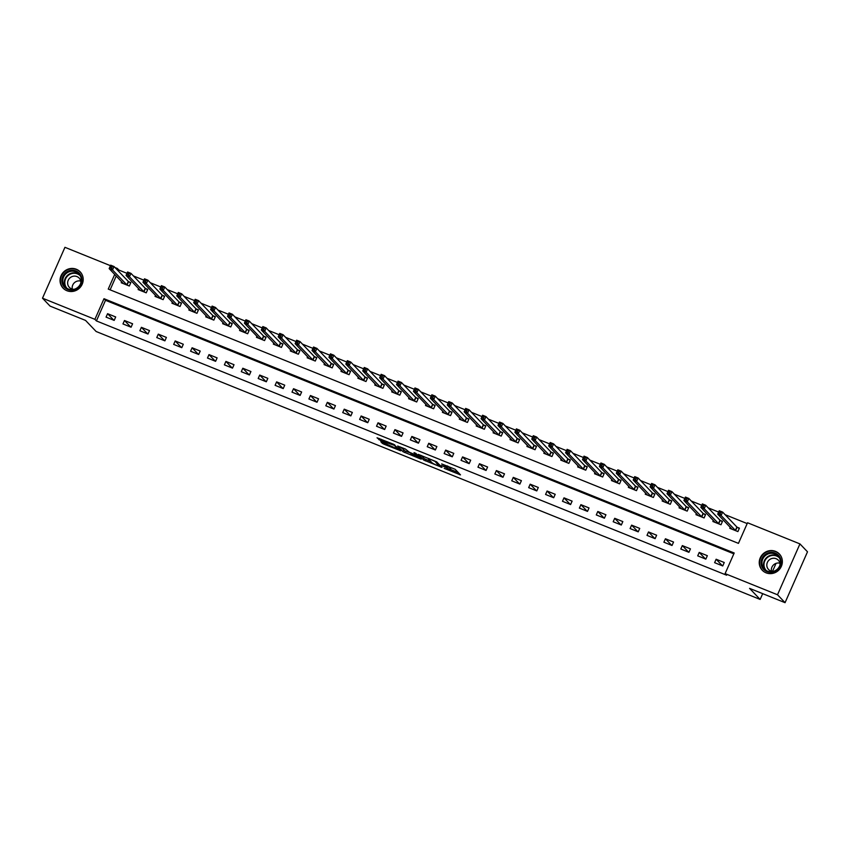 <?xml version="1.0" encoding="UTF-8"?>
<svg xmlns="http://www.w3.org/2000/svg" width="850" height="850" viewBox="0 0 850 850"><rect width="100%" height="100%" fill="white"/><g stroke="black" fill="none" stroke-linecap="round" stroke-linejoin="round"><path stroke-width="1.27" d="M444.221 468.382L460.498 474.884L455.154 469.296L441.671 463.93A4.749 0.542 -156.2 0 1 446.866 466.639L447.312 467.107A4.749 0.542 -156.2 0 1 447.408 467.309A4.749 0.542 -156.2 0 1 444.008 466.384L441.469 465.492L444.422 466.82A4.749 0.542 -156.2 0 1 449.629 469.529L450.064 469.997A4.749 0.542 -156.2 0 1 450.171 470.199A4.749 0.542 -156.2 0 1 446.771 469.274L444.221 468.382M76.362 269.259A11.794 11.294 136.3 0 1 81.005 286.333A11.794 11.294 136.3 0 1 63.102 288.139A11.794 11.294 136.3 0 1 76.362 269.259M775.54 551.384A11.794 11.294 136.3 0 1 780.173 568.448A11.794 11.294 136.3 0 1 762.28 570.254A11.794 11.294 136.3 0 1 775.54 551.384M381.905 442.021L380.842 441.734L382.373 443.371L383.998 444.21L400.722 450.819L393.731 444.327L377.039 437.782L380.471 440.513L394.411 445.379L398.002 449.225L381.905 442.021M114.718 274.412L108.248 289.085L738.448 543.373L747.543 522.761L799.946 543.904L807.5 551.809L785.06 602.682L749.562 588.359L760.144 599.431L96.135 331.5L85.552 320.418L50.054 306.096L42.5 298.191L64.94 247.318L110.457 265.689M785.06 602.682L777.506 594.766L725.103 573.622L734.198 552.999L103.998 298.711L94.902 319.334L42.5 298.191M733.837 553.828L105.506 300.294L96.411 320.918L726.612 575.206L725.103 573.622M96.411 320.918L94.902 319.334M423.661 460.02L441.979 467.415L436.634 461.826L418.285 454.368L423.661 460.02L424.267 458.649L430.801 461.476M420.304 458.862L403.017 451.701L397.651 446.038L405.408 449.034L409.201 452.147L415.267 454.793L416.298 455.016L414.024 452.614L415.905 453.401L421.334 459.085L420.304 458.862L420.559 458.277M724.253 562.509L716.136 559.236L714.616 562.668L722.734 565.951L724.253 562.509M707.349 555.688L699.231 552.415L697.712 555.847L705.829 559.13L707.349 555.688M690.444 548.866L682.327 545.594L680.808 549.026L688.925 552.309L690.444 548.866M673.54 542.045L665.423 538.773L663.903 542.204L672.021 545.487L673.54 542.045M656.636 535.224L648.518 531.951L646.999 535.383L655.116 538.666L656.636 535.224M639.731 528.403L631.614 525.13L630.094 528.562L638.212 531.845L639.731 528.403M622.827 521.581L614.709 518.309L613.19 521.741L621.308 525.024L622.827 521.581M605.923 514.76L597.805 511.487L596.286 514.93L604.403 518.202L605.923 514.76M589.018 507.939L580.901 504.666L579.381 508.109L587.499 511.381L589.018 507.939M572.114 501.118L563.996 497.845L562.477 501.288L570.594 504.56L572.114 501.118M555.209 494.296L547.092 491.024L545.572 494.466L553.69 497.739L555.209 494.296M538.305 487.475L530.188 484.203L528.668 487.645L536.786 490.918L538.305 487.475M521.401 480.654L513.283 477.381L511.764 480.824L519.881 484.096L521.401 480.654M504.496 473.832L496.379 470.56L494.859 474.002L502.977 477.275L504.496 473.832M487.592 467.011L479.474 463.739L477.955 467.181L486.072 470.454L487.592 467.011M470.688 460.19L462.57 456.918L461.051 460.36L469.168 463.632L470.688 460.19M453.783 453.369L445.666 450.096L444.146 453.539L452.264 456.811L453.783 453.369M436.868 446.547L428.761 443.275L427.242 446.717L435.359 449.99L436.868 446.547M419.964 439.726L411.857 436.454L410.337 439.896L418.455 443.169L419.964 439.726M403.059 432.905L394.953 429.632L393.433 433.075L401.551 436.348L403.059 432.905M386.155 426.084L378.048 422.811L376.529 426.254L384.646 429.526L386.155 426.084M369.251 419.263L361.144 415.99L359.624 419.433L367.742 422.705L369.251 419.263M352.346 412.441L344.239 409.169L342.72 412.611L350.837 415.884L352.346 412.441M335.442 405.62L327.335 402.348L325.816 405.79L333.933 409.062L335.442 405.62M318.538 398.799L310.431 395.526L308.911 398.969L317.029 402.241L318.538 398.799M301.633 391.988L293.526 388.705L292.007 392.147L300.124 395.42L301.633 391.988M284.729 385.167L276.622 381.884L275.103 385.326L283.22 388.599L284.729 385.167M267.824 378.346L259.717 375.062L258.198 378.505L266.316 381.777L267.824 378.346M250.92 371.524L242.813 368.241L241.294 371.684L249.411 374.956L250.92 371.524M234.016 364.703L225.909 361.42L224.389 364.862L232.507 368.135L234.016 364.703M217.111 357.882L209.004 354.599L207.485 358.041L215.602 361.314L217.111 357.882M200.207 351.061L192.1 347.777L190.581 351.22L198.698 354.493L200.207 351.061M183.303 344.239L175.196 340.956L173.676 344.399L181.794 347.671L183.303 344.239M166.398 337.418L158.291 334.135L156.772 337.578L164.889 340.85L166.398 337.418M149.494 330.597L141.387 327.324L139.867 330.756L147.985 334.029L149.494 330.597M132.589 323.776L124.483 320.503L122.963 323.935L131.081 327.207L132.589 323.776M115.685 316.954L107.578 313.682L106.059 317.114L114.176 320.386L115.685 316.954M747.171 523.579L725.082 514.664M718.654 512.072L708.178 507.843M701.749 505.251L691.273 501.022M684.845 498.429L674.369 494.201M667.941 491.608L657.464 487.379M651.036 484.787L640.56 480.558M634.132 477.966L623.656 473.737M617.227 471.144L606.751 466.916M600.323 464.323L589.847 460.094M583.419 457.502L572.942 453.284M566.514 450.681L556.038 446.462M549.61 443.859L539.134 439.641M532.706 437.038L522.229 432.82M515.801 430.217L505.325 425.999M498.897 423.396L488.421 419.178M481.993 416.574L471.516 412.356M465.088 409.753L454.612 405.535M448.184 402.932L437.707 398.714M431.279 396.111L420.803 391.892M414.375 389.289L403.899 385.071M397.471 382.468L386.994 378.25M380.566 375.647L370.09 371.429M363.662 368.826L353.186 364.608M346.757 362.004L336.281 357.786M329.853 355.183L319.377 350.965M312.938 348.362L302.473 344.144M296.034 341.541L285.568 337.322M279.129 334.719L268.664 330.501M262.225 327.898L251.759 323.68M245.321 321.087L234.855 316.859M228.416 314.266L217.951 310.038M211.512 307.445L201.046 303.216M194.607 300.624L184.142 296.395M177.703 293.803L167.238 289.574M160.799 286.981L150.333 282.752M143.894 280.16L133.429 275.931M126.99 273.339L118.851 270.045L118.394 271.076M116.227 275.995L110.118 289.85M730.235 527.266L729.778 528.307L737.896 531.579L739.404 528.137L737.205 527.255M713.331 520.444L712.874 521.486L720.991 524.758L722.5 521.316L720.301 520.434M696.426 513.623L695.969 514.664L704.087 517.937L705.596 514.494L703.396 513.612M679.522 506.802L679.065 507.843L687.183 511.116L688.691 507.673L686.492 506.791M662.617 499.981L662.161 501.022L670.278 504.294L671.787 500.852L669.588 499.97M645.713 493.159L645.256 494.201L653.374 497.473L654.883 494.031L652.683 493.149M628.809 486.338L628.352 487.379L636.469 490.652L637.978 487.209L635.779 486.328M611.904 479.517L611.447 480.558L619.565 483.831L621.074 480.388L618.874 479.506M595 472.696L594.543 473.737L602.661 477.009L604.169 473.567L601.97 472.685M578.096 465.874L577.639 466.916L585.756 470.188L587.265 466.746L585.066 465.864M561.191 459.053L560.734 460.094L568.852 463.367L570.361 459.924L568.161 459.043M544.287 452.232L543.83 453.273L551.947 456.546L553.456 453.103L551.257 452.221M527.383 445.411L526.926 446.452L535.043 449.724L536.552 446.293L534.352 445.4M510.478 438.589L510.021 439.631L518.139 442.903L519.648 439.471L517.448 438.579M493.574 431.768L493.117 432.809L501.234 436.082L502.743 432.65L500.544 431.757M476.669 424.947L476.212 425.988L484.33 429.261L485.839 425.829L483.639 424.936M459.765 418.126L459.308 419.167L467.426 422.439L468.934 419.007L466.735 418.115M442.861 411.304L442.404 412.346L450.521 415.618L452.03 412.186L449.831 411.294M425.956 404.483L425.499 405.524L433.617 408.797L435.126 405.365L432.926 404.473M409.052 397.662L408.595 398.703L416.702 401.976L418.221 398.544L416.022 397.651M392.147 390.841L391.691 391.882L399.797 395.154L401.317 391.723L399.118 390.83M375.243 384.019L374.786 385.061L382.893 388.333L384.413 384.901L382.213 384.009M358.339 377.198L357.882 378.239L365.989 381.512L367.508 378.08L365.309 377.188M341.434 370.377L340.978 371.418L349.084 374.691L350.604 371.259L348.404 370.366M324.53 363.556L324.073 364.597L332.18 367.869L333.699 364.438L331.5 363.545M307.626 356.734L307.169 357.776L315.276 361.048L316.795 357.616L314.596 356.724M290.721 349.913L290.264 350.954L298.371 354.227L299.891 350.795L297.691 349.902M273.817 343.092L273.36 344.133L281.467 347.406L282.986 343.974L280.787 343.081M256.913 336.271L256.456 337.312L264.562 340.584L266.082 337.152L263.882 336.26M240.008 329.449L239.551 330.491L247.658 333.763L249.178 330.331L246.978 329.439M223.104 322.628L222.647 323.669L230.754 326.942L232.273 323.51L230.074 322.618M206.199 315.807L205.742 316.848L213.849 320.121L215.369 316.689L213.169 315.796M189.295 308.986L188.838 310.027L196.945 313.299L198.464 309.868L196.265 308.975M172.391 302.164L171.934 303.206L180.041 306.478L181.56 303.046L179.361 302.154M155.486 295.343L155.029 296.384L163.136 299.657L164.656 296.225L162.456 295.332M138.582 288.522L138.125 289.563L146.232 292.836L147.751 289.404L145.552 288.511M121.677 281.701L121.221 282.742L129.327 286.014L130.847 282.582L128.648 281.69M760.144 599.431L762.694 593.651M772.512 571.381L776.05 563.359M799.946 543.904L777.506 594.766M115.016 267.527L117.343 268.462L116.886 269.493M118.851 270.045L117.343 268.462M105.506 300.294L103.998 298.711M716.136 559.236L722.426 565.824M699.231 552.415L705.521 559.003M682.327 545.594L688.617 552.181M665.423 538.773L671.713 545.36M648.518 531.951L654.808 538.539M631.614 525.13L637.904 531.717M614.709 518.309L620.999 524.896M597.805 511.487L604.095 518.075M580.901 504.666L587.191 511.254M563.996 497.845L570.286 504.433M547.092 491.024L553.382 497.611M530.188 484.203L536.477 490.79M513.283 477.381L519.573 483.969M496.379 470.56L502.669 477.147M479.474 463.739L485.764 470.326M462.57 456.918L468.86 463.505M445.666 450.096L451.956 456.684M428.761 443.275L435.051 449.862M411.857 436.454L418.147 443.041M394.953 429.632L401.243 436.22M378.048 422.811L384.338 429.399M361.144 415.99L367.434 422.578M344.239 409.169L350.529 415.756M327.335 402.348L333.625 408.935M310.431 395.526L316.721 402.114M293.526 388.705L299.816 395.293M276.622 381.884L282.912 388.471M259.717 375.062L266.007 381.65M242.813 368.241L249.103 374.829M225.909 361.42L232.199 368.007M209.004 354.599L215.294 361.186M192.1 347.777L198.39 354.365M175.196 340.956L181.486 347.554M158.291 334.135L164.581 340.733M141.387 327.324L147.677 333.912M124.483 320.503L130.773 327.091M107.578 313.682L113.868 320.269M450.171 470.199L450.776 468.828A4.749 0.542 -156.2 0 0 450.67 468.616L450.064 469.997M447.706 466.639A4.749 0.542 -156.2 0 1 450.234 468.159L450.67 468.616M450.511 469.434L458.277 472.568M421.143 455.388L424.267 458.649M439.067 466.172L435.104 461.422L432.044 460.052A4.749 0.542 -156.2 0 0 428.644 459.127A4.749 0.542 -156.2 0 0 428.74 459.329L431.949 462.687A4.749 0.542 -156.2 0 0 437.144 465.396L439.067 466.172M411.336 453.199L405.248 451.169L404.642 452.54M400.509 447.058L405.248 451.169M410.337 452.784L411.453 454.506L418.636 457.534L417.308 456.067L411.241 453.433M398.002 449.225L398.469 448.439M718.803 513.134L720.162 513.676L720.768 512.306L719.408 511.753L717.729 514.165L719.249 510.733L722.628 512.093L721.108 515.525L717.729 514.165L731.977 529.189M739.234 528.53L736.886 527.032L722.628 512.093L720.768 512.306M735.696 530.687L721.108 515.525L720.162 513.676M719.249 510.733L719.408 511.753M701.898 506.313L703.258 506.855L703.864 505.484L702.504 504.932L700.825 507.344L702.344 503.912L705.723 505.272L704.204 508.704L700.825 507.344L715.073 522.367M722.33 521.709L719.982 520.211L705.723 505.272L703.864 505.484M718.792 523.866L704.204 508.704L703.258 506.855M702.344 503.912L702.504 504.932M684.994 499.492L686.343 500.034L686.959 498.663L685.599 498.111L683.921 500.522L685.44 497.091L688.819 498.451L687.299 501.882L683.921 500.522L698.169 515.546M705.426 514.898L703.077 513.389L688.819 498.451L686.959 498.663M701.888 517.044L687.299 501.882L686.343 500.034M685.44 497.091L685.599 498.111M668.089 492.671L669.439 493.212L670.055 491.842L668.695 491.289L667.016 493.701L668.536 490.269L671.914 491.629L670.395 495.061L667.016 493.701L681.307 508.683M688.521 508.077L686.173 506.568L671.914 491.629L670.055 491.842M684.983 510.223L670.395 495.061L669.439 493.212M668.536 490.269L668.695 491.289M651.185 485.849L652.534 486.391L653.151 485.021L651.791 484.468L650.112 486.88L651.631 483.448L655.01 484.808L653.491 488.251L650.112 486.88L664.36 501.904M671.617 501.256L669.269 499.747L655.01 484.808L653.151 485.021M668.079 503.402L653.491 488.251L652.534 486.391M651.631 483.448L651.791 484.468M765.191 554.529A10.211 9.775 136.3 0 1 779.163 556.166A10.211 9.775 136.3 0 1 776.911 570.191A10.211 9.775 136.3 0 1 762.939 568.554A10.211 9.775 136.3 0 1 765.191 554.529M776.624 569.766A9.456 9.053 -43.7 0 0 778.037 555.985A9.456 9.053 -43.7 0 0 765.776 555.263A9.456 9.053 -43.7 0 0 764.362 569.043A9.456 9.053 -43.7 0 0 776.624 569.766M771.492 571.2A6.736 6.439 136.3 0 1 779.864 563.199M773.362 571.402A6.736 6.439 136.3 0 1 769.548 559.661A6.736 6.439 136.3 0 1 779.981 565.08M780.852 555.964A11.719 11.22 -43.7 0 0 764.32 553.371A11.719 11.22 -43.7 0 0 764.214 571.859M67.787 289.521A10.211 9.775 136.3 0 1 62.751 276.558A10.211 9.775 136.3 0 1 75.969 270.959A10.211 9.775 136.3 0 1 81.005 283.921A10.211 9.775 136.3 0 1 67.787 289.521M75.82 271.809A9.456 9.053 -43.7 0 0 65.195 286.928A9.456 9.053 -43.7 0 0 79.539 285.483A9.456 9.053 -43.7 0 0 75.82 271.809M72.314 289.085A6.736 6.439 136.3 0 1 80.697 281.084M74.184 289.287A6.736 6.439 136.3 0 1 68.892 279.087A6.736 6.439 136.3 0 1 80.814 282.954M81.685 273.849A11.719 11.22 -43.7 0 0 62.571 273.934A11.719 11.22 -43.7 0 0 65.046 289.744M634.281 479.028L635.63 479.57L636.246 478.199L634.886 477.647L633.207 480.059L634.727 476.627L638.106 477.987L636.586 481.429L633.207 480.059L647.456 495.082M654.713 494.434L652.364 492.926L638.106 477.987L636.246 478.199M651.174 496.581L636.586 481.429L635.63 479.57M634.727 476.627L634.886 477.647M617.376 472.207L618.726 472.749L619.342 471.378L617.982 470.836L616.303 473.237L617.822 469.806L621.201 471.166L619.682 474.608L616.303 473.237L630.551 488.261M637.808 487.613L635.46 486.104L621.201 471.166L619.342 471.378M634.27 489.759L619.682 474.608L618.726 472.749M617.822 469.806L617.982 470.836M600.472 465.386L601.821 465.928L602.427 464.557L601.077 464.015L599.399 466.416L600.918 462.984L604.297 464.344L602.778 467.787L599.399 466.416L613.647 481.44M620.904 480.792L618.556 479.283L604.297 464.344L602.427 464.557M617.366 482.938L602.778 467.787L601.821 465.928M600.918 462.984L601.077 464.015M583.567 458.564L584.917 459.106L585.523 457.736L584.173 457.194L582.494 459.595L584.014 456.163L587.393 457.523L585.873 460.966L582.494 459.595L596.785 474.576M603.999 473.971L601.651 472.462L587.393 457.523L585.523 457.736M600.461 476.117L585.873 460.966L584.917 459.106M584.014 456.163L584.173 457.194M566.663 451.743L568.013 452.285L568.618 450.914L567.269 450.373L565.59 452.774L567.109 449.342L570.488 450.702L568.969 454.144L565.59 452.774L579.838 467.797M587.095 467.149L584.747 465.641L570.488 450.702L568.618 450.914M583.557 469.296L568.969 454.144L568.013 452.285M567.109 449.342L567.269 450.373M549.759 444.922L551.108 445.464L551.714 444.093L550.364 443.551L548.686 445.953L550.194 442.521L553.584 443.881L552.064 447.323L548.686 445.953L562.934 460.976M570.191 460.328L567.843 458.819L553.584 443.881L551.714 444.093M566.653 462.474L552.064 447.323L551.108 445.464M550.194 442.521L550.364 443.551M532.854 438.101L534.204 438.642L534.809 437.272L533.46 436.73L531.781 439.131L533.29 435.699L536.679 437.059L535.16 440.502L531.781 439.131L546.029 454.155M553.286 453.507L550.938 451.998L536.679 437.059L534.809 437.272M549.748 455.653L535.16 440.502L534.204 438.642M533.29 435.699L533.46 436.73M515.95 431.279L517.299 431.821L517.905 430.451L516.556 429.909L514.877 432.31L516.386 428.878L519.775 430.238L518.256 433.681L514.877 432.31L529.125 447.334M536.382 446.686L534.034 445.177L519.775 430.238L517.905 430.451M532.844 448.832L518.256 433.681L517.299 431.821M516.386 428.878L516.556 429.909M499.046 424.458L500.395 425L501.001 423.629L499.651 423.087L497.973 425.489L499.481 422.057L502.871 423.417L501.351 426.859L497.973 425.489L512.263 440.47M519.477 439.864L517.129 438.356L502.871 423.417L501.001 423.629M515.939 442.011L501.351 426.859L500.395 425M499.481 422.057L499.651 423.087M482.141 417.637L483.491 418.179L484.096 416.808L482.747 416.266L481.068 418.668L482.577 415.236L485.966 416.596L484.447 420.038L481.068 418.668L495.316 433.691M502.573 433.043L500.225 431.534L485.966 416.596L484.096 416.808M499.035 435.189L484.447 420.038L483.491 418.179M482.577 415.236L482.747 416.266M465.237 410.816L466.586 411.358L467.192 409.987L465.842 409.445L464.164 411.846L465.672 408.414L469.062 409.774L467.543 413.217L464.164 411.846L478.412 426.87M485.669 426.222L483.321 424.713L469.062 409.774L467.192 409.987M482.131 428.368L467.543 413.217L466.586 411.358M465.672 408.414L465.842 409.445M448.332 403.994L449.682 404.536L450.288 403.166L448.938 402.624L447.259 405.025L448.768 401.593L452.158 402.953L450.638 406.396L447.259 405.025L461.507 420.049M468.764 419.401L466.416 417.892L452.158 402.953L450.288 403.166M465.216 421.558L450.638 406.396L449.682 404.536M448.768 401.593L448.938 402.624M431.428 397.173L432.777 397.715L433.383 396.344L432.034 395.803L430.355 398.204L431.864 394.772L435.253 396.132L433.734 399.574L430.355 398.204L444.603 413.228M451.86 412.579L449.512 411.071L435.253 396.132L433.383 396.344M448.311 414.736L433.734 399.574L432.777 397.715M431.864 394.772L432.034 395.803M414.524 390.352L415.873 390.894L416.479 389.523L415.129 388.981L413.451 391.382L414.959 387.951L418.349 389.311L416.829 392.753L413.451 391.382L427.741 406.364M434.956 405.758L432.608 404.249L418.349 389.311L416.479 389.523M431.407 407.915L416.829 392.753L415.873 390.894M414.959 387.951L415.129 388.981M397.619 383.531L398.969 384.072L399.574 382.702L398.225 382.16L396.546 384.561L398.055 381.129L401.444 382.489L399.925 385.932L396.546 384.561L410.794 399.596M418.051 398.937L415.703 397.428L401.444 382.489L399.574 382.702M414.502 401.094L399.925 385.932L398.969 384.072M398.055 381.129L398.225 382.16M380.715 376.709L382.064 377.262L382.67 375.881L381.321 375.339L379.642 377.74L381.151 374.308L384.54 375.668L383.021 379.111L379.642 377.74L393.89 392.774M401.147 392.116L398.799 390.607L384.54 375.668L382.67 375.881M397.598 394.272L383.021 379.111L382.064 377.262M381.151 374.308L381.321 375.339M363.811 369.888L365.16 370.441L365.766 369.059L364.416 368.517L362.737 370.919L364.246 367.487L367.636 368.847L366.116 372.289L362.737 370.919L376.986 385.953M384.243 385.294L381.894 383.786L367.636 368.847L365.766 369.059M380.694 387.451L366.116 372.289L365.16 370.441M364.246 367.487L364.416 368.517M346.906 363.067L348.256 363.619L348.861 362.238L347.512 361.696L345.833 364.098L347.342 360.666L350.731 362.026L349.212 365.468L345.833 364.098L360.081 379.132M367.338 378.473L364.99 376.964L350.731 362.026L348.861 362.238M363.789 380.63L349.212 365.468L348.256 363.619M347.342 360.666L347.512 361.696M330.002 356.246L331.351 356.798L331.957 355.417L330.608 354.875L328.929 357.276L330.438 353.844L333.816 355.204L332.308 358.647L328.929 357.276L343.219 372.257M350.434 371.652L348.086 370.143L333.816 355.204L331.957 355.417M346.885 373.809L332.308 358.647L331.351 356.798M330.438 353.844L330.608 354.875M313.098 349.424L314.447 349.977L315.053 348.596L313.703 348.054L312.024 350.455L313.533 347.023L316.912 348.383L315.403 351.826L312.024 350.455L326.272 365.489M333.529 364.831L331.181 363.322L316.912 348.383L315.053 348.596M329.981 366.987L315.403 351.826L314.447 349.977M313.533 347.023L313.703 348.054M296.193 342.603L297.543 343.156L298.148 341.774L296.799 341.233L295.12 343.634L296.629 340.202L300.007 341.562L298.499 345.004L295.12 343.634L309.368 358.668M316.625 358.009L314.277 356.501L300.007 341.562L298.148 341.774M313.076 360.166L298.499 345.004L297.543 343.156M296.629 340.202L296.799 341.233M279.289 335.782L280.638 336.334L281.244 334.953L279.894 334.411L278.216 336.812L279.724 333.381L283.103 334.741L281.594 338.183L278.216 336.812L292.464 351.847M299.721 351.188L297.373 349.679L283.103 334.741L281.244 334.953M296.172 353.345L281.594 338.183L280.638 336.334M279.724 333.381L279.894 334.411M262.384 328.961L263.734 329.513L264.339 328.132L262.99 327.59L261.311 330.002L262.82 326.559L266.199 327.919L264.69 331.362L261.311 330.002L275.559 345.026M282.816 344.367L280.468 342.858L266.199 327.919L264.339 328.132M279.267 346.524L264.69 331.362L263.734 329.513M262.82 326.559L262.99 327.59M245.48 322.139L246.829 322.692L247.435 321.311L246.086 320.769L244.407 323.181L245.916 319.738L249.294 321.098L247.786 324.541L244.407 323.181L258.697 338.151M265.912 337.546L263.564 336.037L249.294 321.098L247.435 321.311M262.363 339.703L247.786 324.541L246.829 322.692M245.916 319.738L246.086 320.769M228.576 315.318L229.925 315.871L230.531 314.489L229.181 313.947L227.502 316.359L229.011 312.917L232.39 314.277L230.881 317.719L227.502 316.359L241.793 331.33M249.008 330.724L246.659 329.216L232.39 314.277L230.531 314.489M245.459 332.881L230.881 317.719L229.925 315.871M229.011 312.917L229.181 313.947M211.671 308.497L213.021 309.049L213.626 307.668L212.277 307.126L210.598 309.538L212.107 306.096L215.486 307.456L213.977 310.898L210.598 309.538L224.846 324.562M232.103 323.903L229.755 322.394L215.486 307.456L213.626 307.668M228.554 326.06L213.977 310.898L213.021 309.049M212.107 306.096L212.277 307.126M194.767 301.676L196.116 302.228L196.722 300.847L195.373 300.305L193.694 302.717L195.202 299.274L198.581 300.645L197.072 304.077L193.694 302.717L207.942 317.741M215.199 317.082L212.851 315.573L198.581 300.645L196.722 300.847M211.65 319.239L197.072 304.077L196.116 302.228M195.202 299.274L195.373 300.305M177.863 294.854L179.212 295.407L179.817 294.026L178.468 293.484L176.779 295.896L178.298 292.453L181.677 293.824L180.168 297.256L176.779 295.896L191.038 310.919M198.294 310.261L195.946 308.752L181.677 293.824L179.817 294.026M194.746 312.418L180.168 297.256L179.212 295.407M178.298 292.453L178.468 293.484M160.958 288.033L162.308 288.586L162.913 287.204L161.564 286.663L159.874 289.074L161.394 285.632L164.773 287.002L163.264 290.434L159.874 289.074L174.176 304.045M181.39 303.439L179.042 301.931L164.773 287.002L162.913 287.204M177.841 305.596L163.264 290.434L162.308 288.586M161.394 285.632L161.564 286.663M144.054 281.212L145.403 281.764L146.009 280.383L144.659 279.841L142.97 282.253L144.489 278.811L147.868 280.181L146.359 283.613L142.97 282.253L157.271 297.224M164.486 296.618L162.137 295.109L147.868 280.181L146.009 280.383M160.937 298.775L146.359 283.613L145.403 281.764M144.489 278.811L144.659 279.841M127.149 274.391L128.499 274.943L129.104 273.562L127.755 273.02L126.066 275.432L127.585 271.989L130.964 273.36L129.455 276.792L126.066 275.432L140.324 290.456M147.581 289.797L145.233 288.288L130.964 273.36L129.104 273.562M144.032 291.954L129.455 276.792L128.499 274.943M127.585 271.989L127.755 273.02M110.245 267.569L111.594 268.122L112.2 266.741L110.851 266.199L109.161 268.611L110.681 265.168L114.059 266.539L112.551 269.971L109.161 268.611L123.42 283.634M130.677 282.976L128.329 281.467L114.059 266.539L112.2 266.741M127.128 285.132L112.551 269.971L111.594 268.122M110.681 265.168L110.851 266.199M450.234 468.159L449.629 469.529M447.748 466.119L447.312 467.107M447.196 465.896L446.866 466.639M459.723 474.077L459.467 474.661M441.203 466.608L440.948 467.192M425.892 459.499L425.287 460.87M440.151 465.502L439.79 466.321M403.623 450.319L403.017 451.701M416.659 454.197L416.298 455.016M418.912 456.546L418.551 457.364M417.669 455.249L417.308 456.067M398.289 448.237L397.928 449.055M394.676 444.752L394.411 445.379M387.43 442.638L387.175 443.222M381.044 439.206L380.471 440.513M379.355 438.526L378.845 439.673M399.925 449.947L399.659 450.532M384.508 443.073L383.998 444.21M382.808 442.382L382.373 443.371M737.099 527.181L735.59 530.623M736.886 527.032L735.378 530.464M720.194 520.359L718.686 523.802M719.982 520.211L718.473 523.642M703.29 513.538L701.781 516.981M703.077 513.389L701.569 516.821M686.386 506.717L684.877 510.159M686.173 506.568L684.664 510M669.481 499.896L667.972 503.338M669.269 499.747L667.76 503.179M765.202 569.819A9.456 9.053 136.3 0 1 778.77 556.867M779.407 557.866A9.148 8.755 -43.7 0 0 767.678 557.313A9.148 8.755 -43.7 0 0 766.179 570.499M66.034 287.704A9.456 9.053 136.3 0 1 79.603 274.741M80.229 275.751A9.148 8.755 -43.7 0 0 66.544 277.206A9.148 8.755 -43.7 0 0 67.012 288.384M652.577 493.074L651.068 496.517M652.364 492.926L650.856 496.358M635.673 486.253L634.164 489.696M635.46 486.104L633.951 489.536M618.768 479.432L617.259 482.874M618.556 479.283L617.047 482.715M601.864 472.611L600.355 476.053M601.651 472.462L600.143 475.894M584.959 465.8L583.451 469.232M584.747 465.641L583.238 469.072M568.055 458.979L566.536 462.411M567.843 458.819L566.334 462.251M551.151 452.158L549.631 455.589M550.938 451.998L549.429 455.43M534.246 445.336L532.727 448.768M534.034 445.177L532.525 448.609M517.342 438.515L515.822 441.947M517.129 438.356L515.621 441.788M500.438 431.694L498.918 435.126M500.225 431.534L498.716 434.966M483.533 424.873L482.014 428.304M483.321 424.713L481.812 428.145M466.629 418.051L465.109 421.483M466.416 417.892L464.908 421.324M449.724 411.23L448.205 414.662M449.512 411.071L448.003 414.502M432.82 404.409L431.301 407.841M432.608 404.249L431.099 407.681M415.916 397.587L414.396 401.019M415.703 397.428L414.194 400.86M399.011 390.766L397.492 394.198M398.799 390.607L397.29 394.039M382.107 383.945L380.587 387.377M381.894 383.786L380.386 387.217M365.203 377.124L363.683 380.556M364.99 376.964L363.471 380.396M348.298 370.303L346.779 373.734M348.086 370.143L346.566 373.575M331.394 363.481L329.874 366.913M331.181 363.322L329.662 366.754M314.489 356.66L312.97 360.092M314.277 356.501L312.757 359.933M297.585 349.839L296.066 353.271M297.373 349.679L295.853 353.111M280.681 343.017L279.161 346.449M280.468 342.858L278.949 346.29M263.776 336.196L262.257 339.628M263.564 336.037L262.044 339.469M246.872 329.375L245.352 332.807M246.659 329.216L245.14 332.658M229.968 322.554L228.448 325.986M229.755 322.394L228.236 325.837M213.063 315.733L211.544 319.164M212.851 315.573L211.331 319.016M196.159 308.911L194.639 312.343M195.946 308.752L194.427 312.194M179.254 302.09L177.735 305.522M179.042 301.931L177.523 305.373M162.35 295.269L160.831 298.701M162.137 295.109L160.618 298.552M145.446 288.447L143.926 291.879M145.233 288.288L143.714 291.731M128.541 281.626L127.022 285.058M128.329 281.467L126.809 284.909M447.908 466.183L447.408 467.309M440.183 465.534L439.811 466.374M428.91 458.522L428.644 459.127M416.702 454.24L416.33 455.079M419.018 456.663L418.636 457.534M387.462 441.798L387.228 442.34M762.577 570.456L763.215 571.126M779.524 554.264L780.162 554.933M80.357 272.138L80.994 272.808M63.399 288.331L64.037 289.011"/></g></svg>
